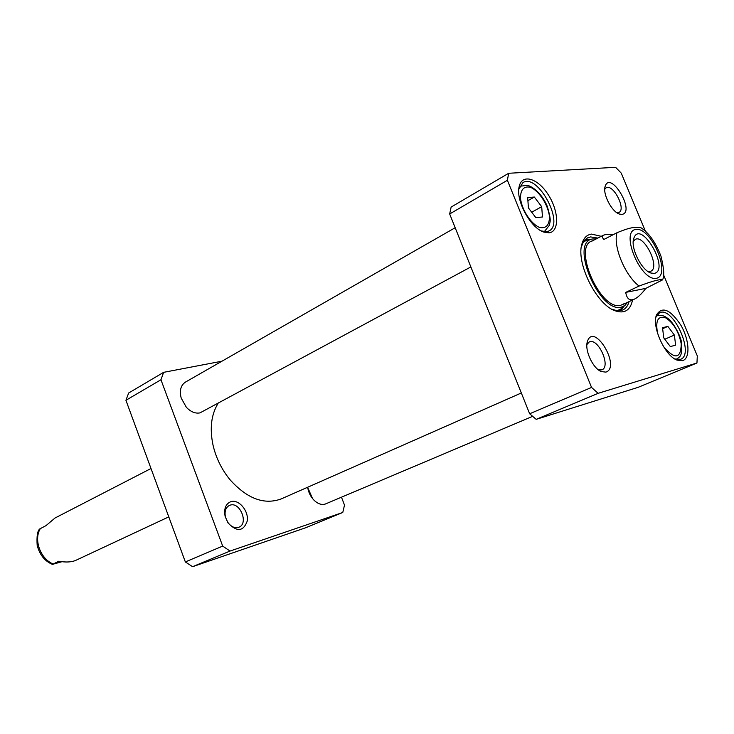 <?xml version="1.0" encoding="UTF-8"?>
<svg xmlns="http://www.w3.org/2000/svg" width="734" height="734" viewBox="0 0 734 734"><rect width="100%" height="100%" fill="white"/><g stroke="black" fill="none" stroke-linecap="round" stroke-linejoin="round"><path stroke-width="1.1" d="M230.026 551.06L342.769 512.479L305.509 527.81L192.592 566.694L185.344 561.932L125.927 400.287L128.661 393.002L163.627 372.34L160.957 379.753L222.686 546.096L230.026 551.06L192.592 566.694M222.686 546.096L185.344 561.932M160.957 379.753L125.927 400.287M342.769 512.479L344.503 505.12L341.475 497.212M221.952 361.201L163.627 372.34M230.109 505.157L229.357 505.432C225.659 507.524 224.356 511.405 225.457 517.094L227.733 522.25C230.953 526.645 234.504 528.361 238.412 527.416L238.954 527.205C248.89 523.516 240.046 501.505 230.109 505.157M230.926 501.634C238.816 499.028 248.789 510.846 247.285 520.938C243.44 531.59 236.999 532.251 227.98 522.902L225.145 516.47C223.732 508.79 225.659 503.845 230.926 501.634M508.653 173.27L451.135 207.071L449.667 213.97L529.654 413.774L536.187 419.353L598.127 393.323L591.558 387.433L507.396 180.27L508.653 173.27L615.587 167.306L621.248 173.123L645.425 231.238M529.654 413.774L591.558 387.433M449.667 213.97L507.396 180.27M663.518 274.727L697.3 355.917L696.951 363L598.127 393.323M536.187 419.353L638.25 387.286L696.951 363M591.099 239.256L585.539 239.183M620.68 310.684L624.019 306.234M581.337 246.936L583.512 241.559L587.42 237.899L590.586 236.917L597.843 238.073M629.075 301.628C627.891 305.766 625.818 308.555 622.845 309.987L617.56 310.831L611.972 309.271M601.247 236.311L591.512 234.091C586.925 234.742 583.778 237.889 582.062 243.523C575.484 262.157 596.347 304.61 615.11 310.785C624.533 313.959 630.35 310.363 632.552 299.995M655.902 317.262L659.508 312.812C672.894 305.573 695.052 354.357 680.592 359.311L674.794 358.954M682.574 360.66C690.419 358.486 689.483 340.145 681.042 325.465C670.445 309.491 662.279 305.95 656.535 314.84C651.535 326.456 664.876 355.935 677.051 360.119L682.574 360.66M518.782 189.354L522.938 182.61C537.71 172.839 565.033 223.677 548.986 230.971L546.472 231.742L541.178 230.898M549.041 232.825C559.482 231.76 558.895 211.108 548.326 194.84C537.985 178.316 522.067 173.343 519.222 186.381C515.332 200.006 530.526 228.155 543.866 232.109L549.041 232.825M586.879 344.585L589.228 341.98C597.971 337.264 611.303 366.486 601.917 369.835L598.394 369.835M605.871 372.12C621.386 367.339 594.045 321.538 587.448 341.356C584.319 349.797 592.723 368.257 601.219 371.56L605.871 372.12M604.752 189.299L606.119 187.821C613.028 183.372 626.469 209.227 618.946 212.465L616.964 212.787M621.918 214.401C635.928 212.456 610.449 169.719 605.146 186.344C602.421 193.904 611.917 212.135 619.597 214.117L621.918 214.401M593.219 240.706C571.318 244.027 600.063 311.638 620.79 305.261L624.166 303.674M596.357 238.834L592.329 239C569.226 242.504 599.595 313.877 621.441 307.087L624.973 305.427L627.561 302.325M531.7 212.227L541.692 206.694L542.472 216.98L535.857 217.659L528.416 207.924L527.682 197.584L534.343 197.033L541.692 206.694M534.343 197.033L527.893 200.666M670.344 346.595L663.756 337.869L662.527 327.731L667.857 326.391L674.372 335.062L675.629 345.136L670.344 346.595M664.784 339.236L674.372 335.062M662.646 328.694L667.857 326.391M470.87 266.928L199.942 412.903C195.272 413.737 190.739 411.866 186.353 407.278L181.188 398.076C179.344 390.589 180.757 385.267 185.427 382.111L455.181 227.733M521.333 392.974L281.232 498.9C264.212 505.148 247.119 498.725 229.944 479.651C221.696 469.494 216.062 458.034 213.062 445.299C209.548 428.573 211.199 414.646 218.007 403.517M645.847 288.361C641.681 293.875 637.919 297.435 634.561 299.059C629.781 301.169 626.836 298.949 625.717 292.398L639.085 286.058C652.645 280.948 660.416 278.92 662.389 279.966L645.847 288.361L625.717 292.398M640.562 227.467L634.938 227.494C631.497 227.43 625.524 229.173 617.019 232.724L603.889 239.458C602.018 237.44 601.871 236.018 603.458 235.174L605.743 234.559L613.138 234.715M633.231 241.504L635.167 239.44C644.122 234.063 660.517 267.424 650.792 271.241L647.975 271.507M654.26 273.406C670.573 270.094 640.709 218.539 633.827 238.229C630.13 247.358 641.443 270.387 650.939 273.039L654.26 273.406M307.684 487.431L312.537 498.569M532.655 416.334L325.199 504.074C321.611 505.102 317.95 503.882 314.225 500.423C310.666 496.826 308.473 492.431 307.656 487.248M61.931 561.721L52.435 564.373L58.748 561.235C65.941 562.501 71.675 562.189 75.932 560.29L168.783 516.874M151.002 468.512L55.022 518.011L46.022 525.627L39.783 528.92C37.452 530.783 36.581 536.27 37.177 545.371C39.709 554.895 44.792 561.226 52.435 564.373M617.046 310.776L620.716 309.042L624.973 305.427M592.329 239L586.861 240.156L583.246 242M620.102 310.776L623.579 306.601M590.54 239.376L585.108 239.578M543.692 231.632L544.683 231.21L543.839 231.66M544.683 231.21L549.326 225.338C549.738 221.384 551.986 222.319 547.215 206.199C542.885 195.712 534.838 187.647 527.7 185.344L520.415 186.17L519.534 186.794M520.452 197.831C520.654 189.317 524.03 185.812 530.563 187.326C539.215 191.033 548.234 205.043 549.454 216.594C549.417 225.099 546.16 228.733 539.673 227.494C530.957 224.053 521.553 209.585 520.452 197.831M675.968 359.385L676.409 359.22C680.097 356.238 681.95 357.274 681.693 344.466C681.959 337.75 673.096 321.685 667.536 318.217C663.793 315.381 660.205 314.611 656.774 315.914L656.361 316.125M657.673 333.667C655.223 320.987 657.783 315.657 665.362 317.675C673.454 322.731 678.748 331.484 681.244 343.925C680.858 358.889 674.968 359.798 663.545 346.65M639.085 286.058C624.955 275.461 612.862 246.138 617.019 232.724M635.974 229.366C651.572 227.145 671.729 275.479 656.306 278.324C640.663 281.645 619.725 231.026 635.974 229.366M40.407 528.498C33.425 539.426 40.297 558.776 53.05 563.932M227.733 522.25L227.98 522.902M225.457 517.094L225.145 516.47M612.954 309.693L615.11 310.785M581.603 245.899L582.062 243.523M674.913 358.999L677.051 360.119M655.939 317.143L656.535 314.84M541.674 231.082L543.866 232.109M518.901 188.822L519.222 186.381M599.164 370.395L601.219 371.56M586.971 343.64L587.448 341.356M618.138 213.484L619.597 214.117M604.834 187.922L605.146 186.344M520.415 186.17L519.589 186.656M603.458 235.174L591.448 241.367M634.561 299.059L622.56 304.665M662.398 279.966C664.564 276.883 664.087 268.965 660.985 256.23C655.471 242.046 648.572 232.394 640.268 227.292M649.021 272.158L650.939 273.039M633.359 240.284L633.827 238.229"/></g></svg>
